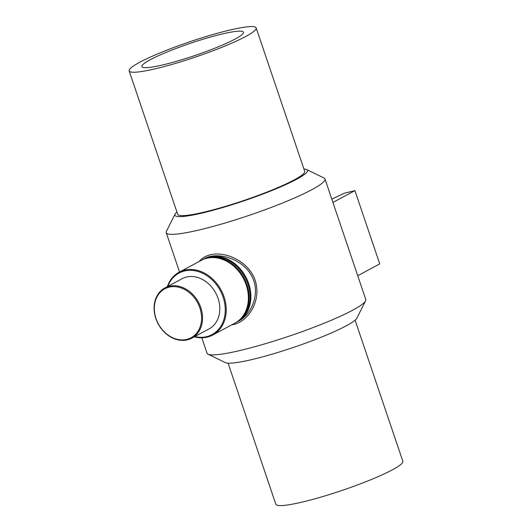 <?xml version="1.0" encoding="UTF-8"?>
<svg xmlns="http://www.w3.org/2000/svg" width="532" height="532" viewBox="0 0 532 532"><rect width="100%" height="100%" fill="white"/><g stroke="black" fill="none" stroke-linecap="round" stroke-linejoin="round"><path stroke-width="0.8" d="M204.401 258.685L204.581 258.585C217.402 251.35 242.499 258.492 251.643 275.942C260.846 292.214 252.241 314.199 238.236 321.361L237.412 321.807A35.617 28.595 -118.2 0 0 245.791 276.906A35.617 28.595 -118.2 0 0 203.763 259.024A35.617 28.595 -118.2 0 0 203.39 259.224M231.626 324.906L233.761 324.493C247.732 321.315 259.456 303.247 256.437 285.731C253.392 263.879 227.051 250.333 210.187 254.848C205.518 256.012 201.847 258.22 199.194 261.471M237.033 322A35.617 28.595 -118.2 0 0 237.412 321.807M201.808 337.8L207.028 353.221A83.803 10.175 -18.7 0 0 208.019 354.199A83.803 10.175 -18.7 0 0 242.379 349.943A83.803 10.175 -18.7 0 0 365.584 300.866A83.803 10.175 -18.7 0 0 365.777 299.483L324.972 178.938A83.803 10.175 -18.7 0 0 323.981 177.961L306.645 169.555A69.971 8.499 -18.7 0 0 303.918 169.003M176.917 211.995A69.971 8.499 -18.7 0 0 175.081 214.083L166.416 231.294A83.803 10.175 -18.7 0 0 166.223 232.67A83.803 10.175 -18.7 0 0 201.575 229.398A83.803 10.175 -18.7 0 0 284.54 202.2A83.803 10.175 -18.7 0 0 324.972 178.938M194.266 336.842A35.617 28.595 -118.2 0 0 207.267 337.108A35.617 28.595 -118.2 0 0 212.753 335.02A35.617 28.595 -118.2 0 0 221.139 290.12A35.617 28.595 -118.2 0 0 179.111 272.231A35.617 28.595 -118.2 0 0 167.354 286.615M167.833 286.356A34.906 28.023 61.8 0 1 216.384 284.593A34.906 28.023 61.8 0 1 206.669 336.643A34.906 28.023 61.8 0 1 194.752 336.583M212.753 335.02L234.898 323.15A35.617 28.595 -118.2 0 0 243.284 278.249A35.617 28.595 -118.2 0 0 201.256 260.367L179.111 272.231M191.779 338.179L209.016 328.942A28.495 22.876 -118.2 0 0 215.726 293.019A28.495 22.876 -118.2 0 0 182.104 278.715L164.867 287.952A28.495 22.876 -118.2 0 0 156.887 321.242A28.495 22.876 -118.2 0 0 187.39 339.848A28.495 22.876 -118.2 0 0 191.779 338.179A28.495 22.876 -118.2 0 0 198.489 302.256A28.495 22.876 -118.2 0 0 164.867 287.952M186.792 339.383A27.777 22.304 61.8 0 1 154.546 304.816A27.777 22.304 61.8 0 1 192.511 295.593A27.777 22.304 61.8 0 1 186.792 339.383M235.27 322.944A35.617 28.595 -118.2 0 0 235.649 322.751L236.66 322.206A35.617 28.595 -118.2 0 0 245.046 277.305A35.617 28.595 -118.2 0 0 203.018 259.423L202.007 259.968A35.617 28.595 -118.2 0 0 201.635 260.168M235.649 322.751A35.617 28.595 -118.2 0 0 244.035 277.85A35.617 28.595 -118.2 0 0 202.007 259.968M332.926 202.426L354.93 190.636L379.735 263.912L357.73 275.702M354.93 190.636L344.35 193.209L331.815 199.154M208.019 354.199L225.355 362.605A69.971 8.499 -18.7 0 0 254.043 359.053A69.971 8.499 -18.7 0 0 356.919 318.07L365.584 300.866M175.081 214.083A69.971 8.499 -18.7 0 0 204.434 212.507A69.971 8.499 -18.7 0 0 277.192 188.348A69.971 8.499 -18.7 0 0 306.645 169.555M129.163 70.902L177.695 214.296A67.039 8.14 -18.7 0 0 205.977 211.676A67.039 8.14 -18.7 0 0 272.351 189.917A67.039 8.14 -18.7 0 0 304.696 171.311L256.165 27.917A67.039 8.14 -18.7 0 0 190.05 41.696A67.039 8.14 -18.7 0 0 129.163 70.902A67.039 8.14 -18.7 0 0 157.439 68.282A67.039 8.14 -18.7 0 0 223.812 46.523A67.039 8.14 -18.7 0 0 256.165 27.917M164.488 64.505A53.632 6.51 -18.7 0 0 217.581 47.102A53.632 6.51 -18.7 0 0 243.463 32.213A53.632 6.51 -18.7 0 0 190.576 43.238A53.632 6.51 -18.7 0 0 141.858 66.606A53.632 6.51 -18.7 0 0 164.488 64.505M228.082 363.15L275.835 504.243A67.039 8.14 -18.7 0 0 304.118 501.623A67.039 8.14 -18.7 0 0 370.491 479.864A67.039 8.14 -18.7 0 0 402.837 461.251L355.083 320.164M204.581 258.585L203.763 259.024M179.537 272.005L166.223 232.67"/></g></svg>
